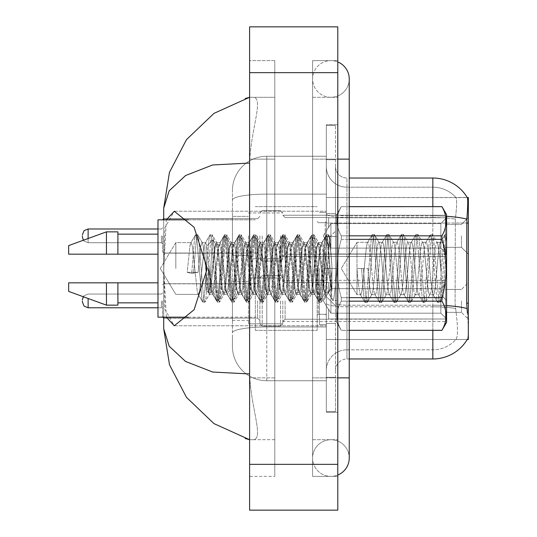 <?xml version="1.0" encoding="UTF-8"?>
<svg xmlns="http://www.w3.org/2000/svg" width="537" height="537" viewBox="0 0 537 537"><rect width="100%" height="100%" fill="white"/><g stroke="black" fill="none" stroke-linecap="round" stroke-linejoin="round"><path stroke-width="0.4" stroke-dasharray="2.69 2.01" d="M468.351 235.857L468.351 254.182L468.351 235.857M461.478 235.857L461.478 247.315L461.478 235.857M468.351 300.908L468.351 319.233L468.351 300.908M461.478 300.908L461.478 312.366L461.478 300.908M248.456 235.857L248.456 258.767L248.456 235.857M232.427 235.857L232.427 255.33L232.427 235.857M248.456 300.908L248.456 323.818L248.456 300.908M232.427 300.908L232.427 320.381L232.427 300.908M282.818 235.857L282.818 258.767L282.818 235.857M282.818 300.908L282.818 323.818L282.818 300.908M445.442 235.857L445.442 256.478L445.442 235.857L445.442 256.478L445.442 235.857L445.442 256.478L445.442 235.857L445.442 256.478L445.442 235.857L445.442 256.478L445.442 235.857L445.442 256.478L445.442 235.857L445.442 256.478L445.442 235.857L445.442 256.478L445.442 235.857L445.442 256.478L445.442 235.857L445.442 256.478L445.442 235.857L445.442 256.478L445.442 235.857L445.442 256.478L445.442 235.857L445.442 256.478L445.442 235.857L445.442 256.478L445.442 235.857L445.442 256.478L445.442 235.857L445.442 256.478L445.442 235.857L445.442 256.478L445.442 235.857L445.442 256.478L445.442 235.857L445.442 252.799L440.864 248.128L330.92 248.128L440.864 248.128L440.864 223.593L330.92 223.593L330.92 248.128L330.92 223.593L328.624 227.554L330.92 223.593L440.864 223.593L440.864 248.128L445.442 252.799L445.442 217.76L445.442 253.961L445.442 217.76L328.624 217.76L445.442 217.76L445.442 218.921L440.864 223.593L445.442 218.921L445.442 253.961L328.624 253.961L445.442 253.961L445.442 252.799L440.864 248.128L330.92 248.128L328.624 244.167L330.92 248.128L440.864 248.128L440.864 223.593L330.92 223.593L330.92 248.128L330.92 223.593L328.624 227.554L328.624 217.539L328.624 227.554L330.92 223.593L440.864 223.593L440.864 248.128L445.442 252.799L445.442 217.76L445.442 253.961L445.442 217.76L328.624 217.76L445.442 217.76L445.442 218.921L440.864 223.593L445.442 218.921L445.442 253.961L328.624 254.182L328.624 244.167L328.624 253.961L445.442 253.961L445.442 252.799L440.864 248.128L330.92 248.128L328.624 244.167L330.92 248.128L440.864 248.128L440.864 223.593L330.92 223.593L330.92 248.128L330.92 223.593L328.624 227.554L328.624 217.539L328.624 227.554L330.92 223.593L440.864 223.593L440.864 248.128L445.442 252.799L445.442 217.76L445.442 253.961L445.442 217.76L328.624 217.76L445.442 217.76L445.442 218.921L440.864 223.593L445.442 218.921L445.442 253.961L328.624 254.182L328.624 244.167L328.624 253.961L445.442 253.961L445.442 252.799L440.864 248.128L330.92 248.128L328.624 244.167L330.92 248.128L440.864 248.128L440.864 223.593L330.92 223.593L330.92 248.128L330.92 223.593L328.624 227.554L328.624 217.539L328.624 227.554L330.92 223.593L440.864 223.593L440.864 248.128L445.442 252.799L445.442 217.76L445.442 253.961L445.442 217.76L328.624 217.76L445.442 217.76L445.442 218.921L440.864 223.593L445.442 218.921L445.442 253.961L328.624 254.182L328.624 244.167L328.624 253.961L445.442 253.961L445.442 252.799L440.864 248.128L330.92 248.128L328.624 244.167L330.92 248.128L440.864 248.128L440.864 223.593L330.92 223.593L330.92 248.128L330.92 223.593L328.624 227.554L328.624 217.539L328.624 227.554L330.92 223.593L440.864 223.593L440.864 248.128L445.442 252.799L445.442 217.76L445.442 253.961L445.442 217.76L328.624 217.76L445.442 217.76L445.442 218.921L440.864 223.593L445.442 218.921L445.442 253.961L328.624 254.182L328.624 244.167L328.624 253.961L445.442 253.961L445.442 252.799L440.864 248.128L330.92 248.128L328.624 244.167L330.92 248.128L440.864 248.128L440.864 223.593L330.92 223.593L330.92 248.128L330.92 223.593L328.624 227.554L328.624 217.539L328.624 227.554L330.92 223.593L440.864 223.593L440.864 248.128L445.442 252.799L445.442 217.76L445.442 253.961L445.442 217.76L328.624 217.76L445.442 217.76L445.442 218.921L440.864 223.593L445.442 218.921L445.442 253.961L328.624 254.182L328.624 244.167L328.624 253.961L445.442 253.961L445.442 252.799L440.864 248.128L330.92 248.128L328.624 244.167L330.92 248.128L440.864 248.128L440.864 223.593L330.92 223.593L330.92 248.128L330.92 223.593L328.624 227.554L328.624 217.539L328.624 227.554L330.92 223.593L440.864 223.593L440.864 248.128L445.442 252.799L445.442 217.76L445.442 253.961L445.442 217.76L328.624 217.76L445.442 217.76L445.442 218.921L440.864 223.593L445.442 218.921L445.442 253.961L328.624 254.182L328.624 244.167L328.624 253.961L445.442 253.961L445.442 252.799L440.864 248.128L330.92 248.128L328.624 244.167L330.92 248.128L440.864 248.128L440.864 223.593L330.92 223.593L330.92 248.128L330.92 223.593L328.624 227.554L328.624 217.539L328.624 227.554L330.92 223.593L440.864 223.593L440.864 248.128L445.442 252.799L445.442 217.76L445.442 253.961L445.442 217.76L328.624 217.76L445.442 217.76L445.442 218.921L440.864 223.593L445.442 218.921L445.442 253.961L328.624 254.182L328.624 244.167L328.624 253.961L445.442 253.961L445.442 252.799L440.864 248.128L330.92 248.128L328.624 244.167L330.92 248.128L440.864 248.128L440.864 223.593L330.92 223.593L330.92 248.128L330.92 223.593L328.624 227.554L328.624 217.539L328.624 227.554L330.92 223.593L440.864 223.593L440.864 248.128L445.442 252.799L445.442 217.76L445.442 253.961L445.442 217.76L328.624 217.76L445.442 217.76L445.442 218.921L440.864 223.593L445.442 218.921L445.442 253.961L328.624 254.182L328.624 244.167L328.624 253.961L445.442 253.961L445.442 252.799L440.864 248.128L330.92 248.128L328.624 244.167L330.92 248.128L440.864 248.128L440.864 223.593L330.92 223.593L330.92 248.128L330.92 223.593L328.624 227.554L328.624 217.539L328.624 227.554L330.92 223.593L440.864 223.593L440.864 248.128L445.442 252.799L445.442 217.76L445.442 253.961L445.442 217.76L328.624 217.76L445.442 217.76L445.442 218.921L440.864 223.593L445.442 218.921L445.442 253.961L328.624 254.182L328.624 244.167L328.624 253.961L445.442 253.961L445.442 252.799L440.864 248.128L330.92 248.128L328.624 244.167L330.92 248.128L440.864 248.128L440.864 223.593L330.92 223.593L330.92 248.128L330.92 223.593L328.624 227.554L328.624 217.539L328.624 227.554L330.92 223.593L440.864 223.593L440.864 248.128L445.442 252.799L445.442 217.76L445.442 253.961L445.442 217.76L328.624 217.76L445.442 217.76L445.442 218.921L440.864 223.593L445.442 218.921L445.442 253.961L328.624 254.182L328.624 244.167L328.624 253.961L445.442 253.961L445.442 252.799L440.864 248.128L330.92 248.128L328.624 244.167L330.92 248.128L440.864 248.128L440.864 223.593L330.92 223.593L330.92 248.128L330.92 223.593L328.624 227.554L328.624 217.539L328.624 227.554L330.92 223.593L440.864 223.593L440.864 248.128L445.442 252.799L445.442 217.76L445.442 253.961L445.442 217.76L328.624 217.76L445.442 217.76L445.442 218.921L440.864 223.593L445.442 218.921L445.442 253.961L328.624 254.182L328.624 244.167L328.624 253.961L445.442 253.961L445.442 252.799L440.864 248.128L330.92 248.128L328.624 244.167L330.92 248.128L440.864 248.128L440.864 223.593L330.92 223.593L330.92 248.128L330.92 223.593L328.624 227.554L328.624 217.539L328.624 227.554L330.92 223.593L440.864 223.593L440.864 248.128L445.442 252.799L445.442 217.76L445.442 253.961L445.442 217.76L328.624 217.76L445.442 217.76L445.442 218.921L440.864 223.593L445.442 218.921L445.442 253.961L328.624 254.182L328.624 244.167L328.624 253.961L445.442 253.961L445.442 252.799L440.864 248.128L330.92 248.128L328.624 244.167L330.92 248.128L440.864 248.128L440.864 223.593L330.92 223.593L330.92 248.128L330.92 223.593L328.624 227.554L328.624 217.539L328.624 227.554L330.92 223.593L440.864 223.593L440.864 248.128L445.442 252.799L445.442 217.76L445.442 253.961L445.442 217.76L328.624 217.76L445.442 217.76L445.442 218.921L440.864 223.593L445.442 218.921L445.442 253.961L328.624 254.182L328.624 244.167L328.624 253.961L445.442 253.961L445.442 252.799L440.864 248.128L330.92 248.128L328.624 244.167L330.92 248.128L440.864 248.128L440.864 223.593L330.92 223.593L330.92 248.128L330.92 223.593L328.624 227.554L328.624 217.539L328.624 227.554L330.92 223.593L440.864 223.593L440.864 248.128L445.442 252.799L445.442 217.76L445.442 253.961L445.442 217.76L328.624 217.76L445.442 217.76L445.442 218.921L440.864 223.593L445.442 218.921L445.442 253.961L328.624 254.182L328.624 244.167L328.624 253.961L445.442 253.961L445.442 252.799L440.864 248.128L330.92 248.128L328.624 244.167L330.92 248.128L440.864 248.128L440.864 223.593L330.92 223.593L330.92 248.128L330.92 223.593L328.624 227.554L328.624 217.539L328.624 227.554L330.92 223.593L440.864 223.593L440.864 248.128L445.442 252.799L445.442 217.76L445.442 253.961L445.442 217.76L328.624 217.76L445.442 217.76L445.442 218.921L440.864 223.593L445.442 218.921L445.442 253.961L328.624 254.182L328.624 244.167L328.624 253.961L445.442 253.961L445.442 252.799L440.864 248.128L330.92 248.128L328.624 244.167L330.92 248.128L440.864 248.128L440.864 223.593L330.92 223.593L330.92 248.128L330.92 223.593L328.624 227.554L328.624 217.539L328.624 227.554L330.92 223.593L440.864 223.593L440.864 248.128L445.442 252.799L445.442 217.76L445.442 253.961L445.442 217.76L328.624 217.76L445.442 217.76L445.442 218.921L440.864 223.593L445.442 218.921L445.442 253.961L328.624 254.182L328.624 244.167L328.624 253.961L445.442 253.961L445.442 252.799L440.864 248.128L330.92 248.128L328.624 244.167L330.92 248.128L440.864 248.128L440.864 223.593L330.92 223.593L330.92 248.128L330.92 223.593L328.624 227.554L328.624 217.539L328.624 227.554L330.92 223.593L440.864 223.593L440.864 248.128L445.442 252.799L445.442 217.76L445.442 253.961L445.442 217.76L328.624 217.76L445.442 217.76L445.442 218.921L440.864 223.593L445.442 218.921L445.442 235.857M445.442 300.908L445.442 321.529L445.442 282.811L445.442 300.908L445.442 283.972L440.864 288.644L330.92 288.644L330.92 313.178L330.92 288.644L328.624 292.605L330.92 288.644L440.864 288.644L440.864 313.178L440.864 288.644L445.442 283.972L445.442 282.811L328.624 282.811L445.442 282.811L445.442 319.012L445.442 282.811L445.442 300.908L445.442 283.972L440.864 288.644L330.92 288.644L330.92 313.178L328.624 309.218L330.92 313.178L440.864 313.178L445.442 317.85L440.864 313.178L330.92 313.178L330.92 288.644L328.624 292.605L328.624 282.59L328.624 292.605L330.92 288.644L440.864 288.644L440.864 313.178L440.864 288.644L445.442 283.972L445.442 282.811L328.624 282.811L445.442 282.811L445.442 319.012L328.624 319.012L445.442 319.012L445.442 282.811L445.442 300.908L445.442 283.972L440.864 288.644L330.92 288.644L330.92 313.178L328.624 309.218L328.624 319.233L328.624 309.218L330.92 313.178L440.864 313.178L445.442 317.85L440.864 313.178L330.92 313.178L330.92 288.644L328.624 292.605L328.624 282.59L328.624 292.605L330.92 288.644L440.864 288.644L440.864 313.178L440.864 288.644L445.442 283.972L445.442 282.811L328.624 282.811L445.442 282.811L445.442 319.012L328.624 319.012L445.442 319.012L445.442 282.811L445.442 300.908L445.442 283.972L440.864 288.644L330.92 288.644L330.92 313.178L328.624 309.218L328.624 319.233L328.624 309.218L330.92 313.178L440.864 313.178L445.442 317.85L440.864 313.178L330.92 313.178L330.92 288.644L328.624 292.605L328.624 282.59L328.624 292.605L330.92 288.644L440.864 288.644L440.864 313.178L440.864 288.644L445.442 283.972L445.442 282.811L328.624 282.811L445.442 282.811L445.442 319.012L328.624 319.012L445.442 319.012L445.442 282.811L445.442 300.908L445.442 283.972L440.864 288.644L330.92 288.644L330.92 313.178L328.624 309.218L328.624 319.233L328.624 309.218L330.92 313.178L440.864 313.178L445.442 317.85L440.864 313.178L330.92 313.178L330.92 288.644L328.624 292.605L328.624 282.59L328.624 292.605L330.92 288.644L440.864 288.644L440.864 313.178L440.864 288.644L445.442 283.972L445.442 282.811L328.624 282.811L445.442 282.811L445.442 319.012L328.624 319.012L445.442 319.012L445.442 282.811L445.442 300.908L445.442 283.972L440.864 288.644L330.92 288.644L330.92 313.178L328.624 309.218L328.624 319.233L328.624 309.218L330.92 313.178L440.864 313.178L445.442 317.85L440.864 313.178L330.92 313.178L330.92 288.644L328.624 292.605L328.624 282.59L328.624 292.605L330.92 288.644L440.864 288.644L440.864 313.178L440.864 288.644L445.442 283.972L445.442 282.811L328.624 282.811L445.442 282.811L445.442 319.012L328.624 319.012L445.442 319.012L445.442 282.811L445.442 300.908L445.442 283.972L440.864 288.644L330.92 288.644L330.92 313.178L328.624 309.218L328.624 319.233L328.624 309.218L330.92 313.178L440.864 313.178L445.442 317.85L440.864 313.178L330.92 313.178L330.92 288.644L328.624 292.605L328.624 282.59L328.624 292.605L330.92 288.644L440.864 288.644L440.864 313.178L440.864 288.644L445.442 283.972L445.442 282.811L328.624 282.811L445.442 282.811L445.442 319.012L328.624 319.012L445.442 319.012L445.442 282.811L445.442 300.908L445.442 283.972L440.864 288.644L330.92 288.644L330.92 313.178L328.624 309.218L328.624 319.233L328.624 309.218L330.92 313.178L440.864 313.178L445.442 317.85L440.864 313.178L330.92 313.178L330.92 288.644L328.624 292.605L328.624 282.59L328.624 292.605L330.92 288.644L440.864 288.644L440.864 313.178L440.864 288.644L445.442 283.972L445.442 282.811L328.624 282.811L445.442 282.811L445.442 319.012L328.624 319.012L445.442 319.012L445.442 282.811L445.442 300.908L445.442 283.972L440.864 288.644L330.92 288.644L330.92 313.178L328.624 309.218L328.624 319.233L328.624 309.218L330.92 313.178L440.864 313.178L445.442 317.85L440.864 313.178L330.92 313.178L330.92 288.644L328.624 292.605L328.624 282.59L328.624 292.605L330.92 288.644L440.864 288.644L440.864 313.178L440.864 288.644L445.442 283.972L445.442 282.811L328.624 282.811L445.442 282.811L445.442 319.012L328.624 319.012L445.442 319.012L445.442 282.811L445.442 300.908L445.442 283.972L440.864 288.644L330.92 288.644L330.92 313.178L328.624 309.218L328.624 319.233L328.624 309.218L330.92 313.178L440.864 313.178L445.442 317.85L440.864 313.178L330.92 313.178L330.92 288.644L328.624 292.605L328.624 282.59L328.624 292.605L330.92 288.644L440.864 288.644L440.864 313.178L440.864 288.644L445.442 283.972L445.442 282.811L328.624 282.811L445.442 282.811L445.442 319.012L328.624 319.012L445.442 319.012L445.442 282.811L445.442 300.908L445.442 283.972L440.864 288.644L330.92 288.644L330.92 313.178L328.624 309.218L328.624 319.233L328.624 309.218L330.92 313.178L440.864 313.178L445.442 317.85L440.864 313.178L330.92 313.178L330.92 288.644L328.624 292.605L328.624 282.59L328.624 292.605L330.92 288.644L440.864 288.644L440.864 313.178L440.864 288.644L445.442 283.972L445.442 282.811L328.624 282.811L445.442 282.811L445.442 319.012L328.624 319.012L445.442 319.012L445.442 282.811L445.442 300.908L445.442 283.972L440.864 288.644L330.92 288.644L330.92 313.178L328.624 309.218L328.624 319.233L328.624 309.218L330.92 313.178L440.864 313.178L445.442 317.85L440.864 313.178L330.92 313.178L330.92 288.644L328.624 292.605L328.624 282.59L328.624 292.605L330.92 288.644L440.864 288.644L440.864 313.178L440.864 288.644L445.442 283.972L445.442 282.811L328.624 282.811L445.442 282.811L445.442 319.012L328.624 319.012L445.442 319.012L445.442 282.811L445.442 300.908L445.442 283.972L440.864 288.644L330.92 288.644L330.92 313.178L328.624 309.218L328.624 319.233L328.624 309.218L330.92 313.178L440.864 313.178L445.442 317.85L440.864 313.178L330.92 313.178L330.92 288.644L328.624 292.605L328.624 282.59L328.624 292.605L330.92 288.644L440.864 288.644L440.864 313.178L440.864 288.644L445.442 283.972L445.442 282.811L328.624 282.811L445.442 282.811L445.442 319.012L328.624 319.012L445.442 319.012L445.442 282.811L445.442 300.908L445.442 283.972L440.864 288.644L330.92 288.644L330.92 313.178L328.624 309.218L328.624 319.233L328.624 309.218L330.92 313.178L440.864 313.178L445.442 317.85L440.864 313.178L330.92 313.178L330.92 288.644L328.624 292.605L328.624 282.59L328.624 292.605L330.92 288.644L440.864 288.644L440.864 313.178L440.864 288.644L445.442 283.972L445.442 282.811L328.624 282.811L445.442 282.811L445.442 319.012L328.624 319.012L445.442 319.012L445.442 282.811L445.442 300.908L445.442 283.972L440.864 288.644L330.92 288.644L330.92 313.178L328.624 309.218L328.624 319.233L328.624 309.218L330.92 313.178L440.864 313.178L445.442 317.85L440.864 313.178L330.92 313.178L330.92 288.644L328.624 292.605L328.624 282.59L328.624 292.605L330.92 288.644L440.864 288.644L440.864 313.178L440.864 288.644L445.442 283.972L445.442 282.811L328.624 282.811L445.442 282.811L445.442 319.012L328.624 319.012L445.442 319.012L445.442 282.811L445.442 300.908L445.442 283.972L440.864 288.644L330.92 288.644L330.92 313.178L328.624 309.218L328.624 319.233L328.624 309.218L330.92 313.178L440.864 313.178L445.442 317.85L440.864 313.178L330.92 313.178L330.92 288.644L328.624 292.605L328.624 282.59L328.624 292.605L330.92 288.644L440.864 288.644L440.864 313.178L440.864 288.644L445.442 283.972L445.442 282.811L328.624 282.811L445.442 282.811L445.442 319.012L328.624 319.012L445.442 319.012L445.442 282.811L445.442 300.908L445.442 283.972L440.864 288.644L330.92 288.644L330.92 313.178L328.624 309.218L328.624 319.233L328.624 309.218L330.92 313.178L440.864 313.178L445.442 317.85L440.864 313.178L330.92 313.178L330.92 288.644L328.624 292.605L328.624 282.59L328.624 292.605L330.92 288.644L440.864 288.644L440.864 313.178L440.864 288.644L445.442 283.972L445.442 282.811L328.624 282.811L445.442 282.811L445.442 319.012L328.624 319.012L445.442 319.012L445.442 282.811L445.442 300.908L445.442 283.972L440.864 288.644L330.92 288.644L330.92 313.178L328.624 309.218L328.624 319.233L328.624 309.218L330.92 313.178L440.864 313.178L445.442 317.85L440.864 313.178L330.92 313.178L330.92 288.644L328.624 292.605L328.624 282.59L328.624 292.605L330.92 288.644L440.864 288.644L440.864 313.178L440.864 288.644L445.442 283.972L445.442 282.811L328.624 282.811L445.442 282.811L445.442 319.012L328.624 319.012L445.442 319.012L445.442 282.811L445.442 300.908L445.442 283.972L440.864 288.644L330.92 288.644L330.92 313.178L328.624 309.218L328.624 319.233L328.624 309.218L330.92 313.178L440.864 313.178L445.442 317.85L440.864 313.178L330.92 313.178L330.92 288.644L328.624 292.605L328.624 282.59L328.624 292.605L330.92 288.644L440.864 288.644L440.864 313.178L440.864 288.644L445.442 283.972L445.442 282.811L328.624 282.811L445.442 282.811L445.442 319.012L328.624 319.012L445.442 319.012L445.442 300.908M232.427 334.927L232.427 346.378A34.355 34.355 0 0 0 266.782 380.733L326.335 380.733L326.335 194.119L326.335 380.733L266.782 380.733L326.335 380.733L266.782 380.733L266.782 326.973A34.355 5.967 180 0 0 232.427 332.933L232.427 190.622L232.427 332.933A34.355 5.967 180 0 1 266.782 326.973L326.335 326.973L326.335 156.267L326.335 326.973L266.782 326.973L266.782 194.119L326.335 194.119L326.335 156.267L326.335 194.119L266.782 194.119L266.782 156.267L326.335 156.267L266.782 156.267A34.355 34.355 0 0 0 232.427 190.622A34.355 34.355 0 0 1 266.782 156.267L326.335 156.267L266.782 156.267A34.355 34.355 0 0 0 232.427 190.622A34.355 34.355 0 0 1 266.782 156.267L266.782 380.733A34.355 34.355 0 0 1 232.427 346.378L232.427 334.927L232.427 346.378A34.355 34.355 0 0 0 266.782 380.733A34.355 34.355 0 0 1 232.427 346.378L232.427 334.927M349.238 178.022L432.842 178.022A40.087 40.087 0 0 1 467.304 197.636L326.335 197.495L468.351 197.495L468.351 339.505L326.335 339.505L326.335 303.217L326.335 339.505L467.224 339.505L455.893 339.505L456.195 339.162L455.893 339.505L467.224 339.505A40.087 40.087 0 0 0 467.425 339.162L467.224 339.505M468.351 223.05L326.335 223.05L326.335 303.217L326.335 197.495L326.335 223.05L466.687 223.05L466.687 303.217L467.425 313.165C468.579 327.489 468.579 336.155 467.425 339.162C468.579 336.175 468.579 327.51 467.425 313.165M335.497 268.5L335.497 213.525L335.497 268.5M326.335 268.5L326.335 211.236L326.335 268.5M319.461 268.5L319.461 324.617L319.461 268.5M456.195 313.165C457.88 327.496 457.88 336.162 456.195 339.162A30.924 30.924 0 0 1 432.842 349.815L346.949 349.815L346.949 313.165L346.949 358.978L346.949 305.211L346.949 349.815L432.842 349.815A30.924 30.924 0 0 0 456.195 339.162C457.88 336.175 457.88 327.51 456.195 313.165L455.087 303.217L455.336 219.156C456.812 206.711 457.041 199.536 456.02 197.636L456.02 197.636A30.924 30.924 0 0 0 432.842 187.185A30.924 30.924 0 0 1 456.02 197.636C457.041 199.516 456.812 206.685 455.336 219.156L455.087 303.217L456.195 313.165M326.335 313.165L326.335 213.894L326.335 313.165M446.589 305.634A40.087 6.961 180 0 0 432.842 305.211L432.842 358.978L346.949 358.978A11.452 11.452 0 0 0 335.497 370.429L335.497 303.224L335.497 370.429A11.452 11.452 0 0 1 346.949 358.978L349.238 358.978M326.335 166.571L326.335 213.894L326.335 166.571A20.614 20.614 0 0 0 346.949 187.185A20.614 20.614 0 0 1 326.335 166.571A20.614 20.614 0 0 0 346.949 187.185L346.949 306.802A20.614 3.578 0 0 1 326.335 303.224A20.614 3.578 0 0 0 346.949 306.802L346.949 187.185L432.842 187.185L346.949 187.185M326.335 377.303L326.335 159.697L326.335 377.303L335.497 377.303L335.497 411.657L335.497 125.343L335.497 377.303L326.335 377.303M326.335 125.343L326.335 159.697L326.335 125.343L335.497 125.343L326.335 125.343M446.589 216.304A40.087 6.961 180 0 0 432.842 215.881L432.842 178.022A40.087 40.087 0 0 1 467.304 197.636C467.996 199.502 467.841 206.671 466.854 219.156L466.687 223.05L455.087 223.05L466.687 223.05M335.497 303.224L335.497 166.571L335.497 303.224A11.452 1.987 0 0 0 346.949 305.211L346.949 215.881L346.949 305.211A11.452 1.987 0 0 1 335.497 303.224M335.497 411.657L326.335 411.657L335.497 411.657M346.949 178.022A11.452 11.452 0 0 1 335.497 166.571A11.452 11.452 0 0 0 346.949 178.022L346.949 215.881L346.949 178.022A11.452 11.452 0 0 1 335.497 166.571M326.335 370.429A20.614 20.614 0 0 1 346.949 349.815A20.614 20.614 0 0 0 326.335 370.429A20.614 20.614 0 0 1 346.949 349.815M467.224 197.495L455.893 197.495L467.224 197.495M162.563 300.908L162.563 316.944L162.563 300.908M82.396 300.908L82.396 302.056L82.396 300.908M259.908 300.908L259.908 323.818L259.908 300.908M162.563 235.857L162.563 251.893L162.563 235.857M82.396 235.857L82.396 237.005L82.396 235.857M259.908 235.857L259.908 258.767L259.908 235.857M175.827 268.5L175.827 242.61L175.827 268.5M194.777 268.5L192.347 246.08L191.138 242.61L189.923 246.08L187.178 272.333L191.722 273.494L198.086 272.333L187.178 272.326L191.722 273.494L198.086 272.333L187.178 272.326L189.923 246.08L190.756 242.939L195.387 234.991L194.468 239.26L191.722 273.494L194.468 239.26L195.683 234.736L190.756 242.939L191.138 242.61L192.347 246.08L197.2 290.92L198.025 294.061L197.2 290.92L194.777 268.5M209.316 268.5L206.893 246.08L205.684 242.61L205.302 242.939L204.469 246.08L199.623 290.92L198.408 294.39L198.025 294.061L202.657 302.009L201.744 297.74L196.898 239.26L195.683 234.736L197.502 234.736L196.287 239.26L193.542 273.494L196.287 239.26L197.502 234.736L197.797 234.991L195.683 234.736L196.898 239.26L201.744 297.74L202.952 302.264L198.025 294.061L198.408 294.39L199.623 290.92L204.469 246.08L205.302 242.939L209.933 234.991L209.014 239.26L204.167 297.74L202.952 302.264L204.772 302.264L203.563 297.74L198.71 239.26L197.797 234.991L202.429 242.939L202.046 242.61L200.831 246.08L198.086 272.333L200.831 246.08L202.046 242.61L205.684 242.61L209.933 234.991L209.014 239.26L204.167 297.74L202.952 302.264L204.772 302.264L203.563 297.74L198.71 239.26L197.797 234.991L202.046 242.61L205.684 242.61L206.893 246.08L211.746 290.92L212.571 294.061L211.746 290.92L209.316 268.5M205.684 268.5L203.261 246.08L202.429 242.939L203.261 246.08L208.108 290.92L209.316 294.39L208.108 290.92L205.684 268.5M223.862 268.5L221.439 246.08L220.23 242.61L219.841 242.939L219.015 246.08L214.169 290.92L212.954 294.39L212.571 294.061L217.203 302.009L216.29 297.74L211.437 239.26L210.229 234.736L209.933 234.991L212.048 234.736L210.833 239.26L205.986 297.74L204.772 302.264L209.705 294.061L209.316 294.39L212.954 294.39L217.203 302.009L216.29 297.74L211.437 239.26L210.229 234.736L212.048 234.736L210.833 239.26L205.986 297.74L205.074 302.009L209.316 294.39L212.954 294.39L214.169 290.92L219.015 246.08L219.841 242.939L224.473 234.991L223.56 239.26L218.713 297.74L217.498 302.264L217.203 302.009L219.318 302.264L218.109 297.74L213.256 239.26L212.048 234.736L216.975 242.939L216.592 242.61L215.377 246.08L210.531 290.92L209.705 294.061L210.531 290.92L215.377 246.08L216.592 242.61L220.23 242.61L224.473 234.991L223.56 239.26L218.713 297.74L217.498 302.264L219.318 302.264L218.109 297.74L213.256 239.26L212.343 234.991L216.592 242.61L220.23 242.61L221.439 246.08L226.285 290.92L227.117 294.061L226.285 290.92L223.862 268.5M220.23 268.5L217.8 246.08L216.975 242.939L217.8 246.08L222.654 290.92L223.862 294.39L222.654 290.92L220.23 268.5M238.408 268.5L235.985 246.08L234.77 242.61L234.387 242.939L233.561 246.08L228.715 290.92L227.5 294.39L227.117 294.061L231.749 302.009L230.836 297.74L225.983 239.26L224.775 234.736L224.473 234.991L226.594 234.736L225.379 239.26L220.532 297.74L219.318 302.264L224.244 294.061L223.862 294.39L227.5 294.39L231.749 302.009L230.836 297.74L225.983 239.26L224.775 234.736L226.594 234.736L225.379 239.26L220.532 297.74L219.613 302.009L223.862 294.39L227.5 294.39L228.715 290.92L233.561 246.08L234.387 242.939L239.019 234.991L238.106 239.26L233.259 297.74L232.044 302.264L231.749 302.009L233.863 302.264L232.649 297.74L227.802 239.26L226.594 234.736L231.521 242.939L231.138 242.61L229.923 246.08L225.077 290.92L224.244 294.061L225.077 290.92L229.923 246.08L231.138 242.61L234.77 242.61L239.019 234.991L238.106 239.26L233.259 297.74L232.044 302.264L233.863 302.264L232.649 297.74L227.802 239.26L226.889 234.991L231.138 242.61L234.77 242.61L235.985 246.08L240.831 290.92L241.663 294.061L240.831 290.92L238.408 268.5M234.77 268.5L232.346 246.08L231.521 242.939L232.346 246.08L237.193 290.92L238.408 294.39L237.193 290.92L234.77 268.5M252.954 268.5L250.531 246.08L249.316 242.61L248.933 242.939L248.107 246.08L243.254 290.92L242.046 294.39L241.663 294.061L246.295 302.009L245.375 297.74L240.529 239.26L239.314 234.736L239.019 234.991L241.133 234.736L239.925 239.26L235.072 297.74L233.863 302.264L238.79 294.061L238.408 294.39L242.046 294.39L246.295 302.009L245.375 297.74L240.529 239.26L239.314 234.736L241.133 234.736L239.925 239.26L235.072 297.74L234.159 302.009L238.408 294.39L242.046 294.39L243.254 290.92L248.107 246.08L248.933 242.939L253.565 234.991L252.652 239.26L247.799 297.74L246.59 302.264L246.295 302.009L248.409 302.264L247.195 297.74L242.348 239.26L241.133 234.736L246.067 242.939L245.678 242.61L244.469 246.08L239.623 290.92L238.79 294.061L239.623 290.92L244.469 246.08L245.678 242.61L249.316 242.61L253.565 234.991L252.652 239.26L247.799 297.74L246.59 302.264L248.409 302.264L247.195 297.74L242.348 239.26L241.435 234.991L245.678 242.61L249.316 242.61L250.531 246.08L255.377 290.92L256.203 294.061L255.377 290.92L252.954 268.5M249.316 268.5L246.892 246.08L246.067 242.939L246.892 246.08L251.739 290.92L252.954 294.39L251.739 290.92L249.316 268.5M267.5 268.5L265.077 246.08L263.862 242.61L263.479 242.939L262.647 246.08L257.8 290.92L256.592 294.39L256.203 294.061L260.834 302.009L259.921 297.74L255.075 239.26L253.86 234.736L253.565 234.991L255.679 234.736L254.471 239.26L249.618 297.74L248.409 302.264L253.336 294.061L252.954 294.39L256.592 294.39L260.834 302.009L259.921 297.74L255.075 239.26L253.86 234.736L255.679 234.736L254.471 239.26L249.618 297.74L248.705 302.009L252.954 294.39L256.592 294.39L257.8 290.92L262.647 246.08L263.479 242.939L268.111 234.991L267.198 239.26L262.345 297.74L261.136 302.264L260.834 302.009L262.955 302.264L261.741 297.74L256.894 239.26L255.679 234.736L260.606 242.939L260.223 242.61L259.015 246.08L254.162 290.92L253.336 294.061L254.162 290.92L259.015 246.08L260.223 242.61L263.862 242.61L268.111 234.991L267.198 239.26L262.345 297.74L261.136 302.264L262.955 302.264L261.741 297.74L256.894 239.26L255.974 234.991L260.223 242.61L263.862 242.61L265.077 246.08L269.923 290.92L270.749 294.061L269.923 290.92L267.5 268.5M263.862 268.5L261.438 246.08L260.606 242.939L261.438 246.08L266.285 290.92L267.5 294.39L266.285 290.92L263.862 268.5M282.046 268.5L279.616 246.08L278.408 242.61L278.025 242.939L277.193 246.08L272.346 290.92L271.131 294.39L270.749 294.061L275.38 302.009L274.467 297.74L269.621 239.26L268.406 234.736L268.111 234.991L270.225 234.736L269.01 239.26L264.164 297.74L262.955 302.264L267.882 294.061L267.5 294.39L271.131 294.39L275.38 302.009L274.467 297.74L269.621 239.26L268.406 234.736L270.225 234.736L269.01 239.26L264.164 297.74L263.251 302.009L267.5 294.39L271.131 294.39L272.346 290.92L277.193 246.08L278.025 242.939L282.657 234.991L281.737 239.26L276.891 297.74L275.682 302.264L275.38 302.009L277.495 302.264L276.287 297.74L271.44 239.26L270.225 234.736L275.152 242.939L274.769 242.61L273.561 246.08L268.708 290.92L267.882 294.061L268.708 290.92L273.561 246.08L274.769 242.61L278.408 242.61L282.657 234.991L281.737 239.26L276.891 297.74L275.682 302.264L277.495 302.264L276.287 297.74L271.44 239.26L270.52 234.991L274.769 242.61L278.408 242.61L279.616 246.08L284.469 290.92L285.295 294.061L284.469 290.92L282.046 268.5M278.408 268.5L275.984 246.08L275.152 242.939L275.984 246.08L280.831 290.92L282.046 294.39L280.831 290.92L278.408 268.5M296.585 268.5L294.162 246.08L292.954 242.61L292.571 242.939L291.739 246.08L286.892 290.92L285.677 294.39L285.295 294.061L289.926 302.009L289.013 297.74L284.167 239.26L282.952 234.736L282.657 234.991L284.771 234.736L283.556 239.26L278.71 297.74L277.495 302.264L282.428 294.061L282.046 294.39L285.677 294.39L289.926 302.009L289.013 297.74L284.167 239.26L282.952 234.736L284.771 234.736L283.556 239.26L278.71 297.74L277.797 302.009L282.046 294.39L285.677 294.39L286.892 290.92L291.739 246.08L292.571 242.939L297.203 234.991L296.283 239.26L291.437 297.74L290.222 302.264L289.926 302.009L292.041 302.264L290.832 297.74L285.979 239.26L284.771 234.736L289.698 242.939L289.315 242.61L288.101 246.08L283.254 290.92L282.428 294.061L283.254 290.92L288.101 246.08L289.315 242.61L292.954 242.61L297.203 234.991L296.283 239.26L291.437 297.74L290.222 302.264L292.041 302.264L290.832 297.74L285.979 239.26L285.066 234.991L289.315 242.61L292.954 242.61L294.162 246.08L299.008 290.92L299.841 294.061L299.008 290.92L296.585 268.5M292.954 268.5L290.53 246.08L289.698 242.939L290.53 246.08L295.377 290.92L296.585 294.39L295.377 290.92L292.954 268.5M311.131 268.5L308.708 246.08L307.493 242.61L307.11 242.939L306.285 246.08L301.438 290.92L300.223 294.39L299.841 294.061L304.472 302.009L303.559 297.74L298.706 239.26L297.498 234.736L297.203 234.991L299.317 234.736L298.102 239.26L293.256 297.74L292.041 302.264L296.968 294.061L296.585 294.39L300.223 294.39L304.472 302.009L303.559 297.74L298.706 239.26L297.498 234.736L299.317 234.736L298.102 239.26L293.256 297.74L292.336 302.009L296.585 294.39L300.223 294.39L301.438 290.92L306.285 246.08L307.11 242.939L311.742 234.991L310.829 239.26L305.983 297.74L304.768 302.264L304.472 302.009L306.587 302.264L305.372 297.74L300.525 239.26L299.317 234.736L304.244 242.939L303.861 242.61L302.646 246.08L297.8 290.92L296.968 294.061L297.8 290.92L302.646 246.08L303.861 242.61L307.493 242.61L311.742 234.991L310.829 239.26L305.983 297.74L304.768 302.264L306.587 302.264L305.372 297.74L300.525 239.26L299.612 234.991L303.861 242.61L307.493 242.61L308.708 246.08L313.554 290.92L314.387 294.061L313.554 290.92L311.131 268.5M307.493 268.5L305.07 246.08L304.244 242.939L305.07 246.08L309.923 290.92L311.131 294.39L309.923 290.92L307.493 268.5M324.046 251.866L324.046 288.06L319.616 246.08L318.407 242.61L317.192 246.08L312.346 290.92L311.131 294.39L314.769 294.39L319.018 302.009L318.099 297.74L313.252 239.26L312.044 234.736L311.742 234.991L313.856 234.736L312.648 239.26L307.802 297.74L306.587 302.264L311.514 294.061L311.131 294.39L314.769 294.39L319.018 302.009L318.099 297.74L313.252 239.26L312.044 234.736L313.856 234.736L312.648 239.26L307.802 297.74L306.882 302.009L311.514 294.061L312.346 290.92L317.192 246.08L318.407 242.61L322.039 242.61L320.831 246.08L315.978 290.92L314.769 294.39L315.978 290.92L320.831 246.08L321.656 242.939L326.288 234.991L325.375 239.26L320.529 297.74L319.314 302.264L319.018 302.009L321.133 302.264L319.918 297.74L315.071 239.26L313.856 234.736L318.79 242.939L318.407 242.61L322.039 242.61L326.288 234.991L325.375 239.26L320.529 297.74L319.314 302.264L321.133 302.264L319.918 297.74L315.071 239.26L314.158 234.991L318.79 242.939L319.616 246.08L325.08 295.417L329.893 237.039L331.92 266.56L331.92 290.873L327.906 268.5L324.046 251.866L323.254 246.08L322.039 242.61L323.254 246.08L324.046 251.866L324.046 288.06L325.315 295.337L329.691 236.965L331.92 266.56L329.617 239.26L328.402 234.736L327.194 239.26L322.341 297.74L321.133 302.264L322.341 297.74L327.194 239.26L328.402 234.736L329.617 239.26L331.92 266.56L331.92 290.873L327.798 239.26L326.583 234.736L326.288 234.991L328.402 234.736L326.583 234.736L327.798 239.26L331.92 290.873L327.906 268.5L324.046 251.866M317.172 268.5L317.172 330.342L317.172 268.5M255.33 268.5L255.33 330.342L255.33 268.5M188.192 317.172L255.33 317.172L157.985 317.172L157.985 219.828L157.985 268.5L157.985 219.828L255.33 219.828L188.185 219.828M157.985 254.182L157.985 234.145L157.985 254.182L117.898 254.182L117.898 234.145L117.898 254.182L157.985 254.182L157.985 234.145L157.985 254.182L117.898 254.182L117.898 231.85L117.898 254.182L106.447 254.182L106.447 231.85L106.447 254.182L68.649 254.182L68.649 245.597L68.649 254.182L117.898 254.182L117.898 231.85L106.447 231.85L106.447 254.182L76.2 254.182M106.447 282.818L68.649 282.818L68.649 291.403L106.447 305.15L106.447 282.818L117.898 282.818L117.898 302.855L117.898 282.818L157.985 282.818L157.985 302.855L157.985 282.818L117.898 282.818L117.898 305.15L117.898 282.818L106.447 282.818L106.447 305.15L106.447 282.818L68.649 282.818L68.649 291.403L68.649 282.818L117.898 282.818L117.898 302.855L117.898 282.818L157.985 282.818L157.985 302.855L157.985 282.818M68.649 254.182L68.649 245.597L106.447 231.85M117.898 254.182L106.447 254.182M106.447 305.15L117.898 305.15L117.898 282.818M337.786 377.873L312.594 377.873L337.786 377.873L312.594 377.873L312.594 159.127L312.594 458.041A18.325 18.325 0 0 0 337.786 475.03A18.325 18.325 0 0 1 330.92 476.366A18.325 18.325 0 0 0 337.786 475.03A18.325 18.325 0 0 1 312.594 458.041A18.325 18.325 0 0 1 330.92 439.716A18.325 18.325 0 0 0 312.594 458.041L312.594 377.873L312.594 476.366L337.786 476.366L337.786 124.772L337.786 476.366L312.594 476.366L312.594 60.634L337.786 60.634L337.786 377.873L337.786 60.634L312.594 60.634L312.594 439.716L312.594 377.873L349.238 377.873L330.92 377.873L349.238 377.873L349.238 159.127L312.594 159.127L312.594 97.284L312.594 159.127L337.786 159.127L326.335 159.127L326.335 412.228L337.786 412.228L326.335 412.228L326.335 124.772L337.786 124.772L326.335 124.772L326.335 159.127L337.786 159.127L312.594 159.127L337.786 159.127M330.92 97.284A18.325 18.325 0 0 1 312.594 78.959A18.325 18.325 0 0 1 337.786 61.97A18.325 18.325 0 0 0 330.92 60.634A18.325 18.325 0 0 1 337.786 61.97A18.325 18.325 0 0 0 312.594 78.959A18.325 18.325 0 0 0 330.92 97.284A18.325 18.325 0 0 0 349.238 78.959A18.325 18.325 0 0 1 330.92 97.284A18.325 18.325 0 0 0 349.238 78.959A18.325 18.325 0 0 1 330.92 97.284M349.238 458.041A18.325 18.325 0 0 0 330.92 439.716A18.325 18.325 0 0 1 349.238 458.041A18.325 18.325 0 0 0 330.92 439.716M166.383 317.172L163.751 268.5L164.946 309.379L174.277 325.764L194.132 309.681L207.262 268.5L194.092 227.252L174.277 211.236L164.946 227.607L163.751 268.5L166.376 219.828M163.711 301.022L163.711 318.206L163.711 301.022M232.427 301.022L232.427 318.206L232.427 301.022M163.711 235.978L163.711 218.794L163.711 235.978M232.427 235.978L232.427 218.794L232.427 235.978M245.302 98.486L249.604 97.284L274.796 97.284L274.796 476.366L274.796 60.634L274.796 159.127L274.796 97.284L252.209 97.284C264.546 96.17 251.786 125.933 249.812 159.127C251.779 125.98 264.553 96.157 252.209 97.284L249.604 97.284L213.948 113.394L186.473 139.647L169.491 172.249L163.711 208.175L163.711 328.825L169.464 364.683L186.5 397.393L213.968 423.619L249.604 439.716L252.209 439.716L249.604 439.716M163.711 219.828L163.711 317.172M249.604 26.85L337.786 26.85L337.786 510.15L249.604 510.15L249.604 26.85M249.604 159.127L249.604 377.873L249.604 60.634L249.604 159.127L274.796 159.127L249.604 159.127M249.604 476.366L249.604 377.873L249.604 476.366L274.796 476.366L249.604 476.366M312.594 439.716L337.786 439.716L312.594 439.716M312.594 97.284L337.786 97.284L312.594 97.284M274.796 60.634L249.604 60.634L274.796 60.634M185.58 175.532L212.719 164.953L249.604 163.047L249.812 159.127L249.812 377.873C251.779 411.02 264.553 440.843 252.209 439.716C264.546 440.83 251.786 411.067 249.812 377.873L249.604 373.953L212.679 372.04L185.634 361.502L169.182 346.204L163.711 328.825M274.796 439.716L252.209 439.716L274.796 439.716M249.604 163.047L249.604 373.953M163.711 208.175L169.175 190.816M357.004 294.679L357.004 242.321L367.912 242.321C370.342 240.683 372.752 296.317 375.182 294.679C377.612 296.317 380.028 240.683 382.458 242.321C384.881 240.683 387.298 296.317 389.728 294.679C392.158 296.317 394.574 240.683 396.997 242.321C399.427 240.683 401.844 296.317 404.274 294.679C406.704 296.317 409.12 240.683 411.543 242.321C413.973 240.683 416.39 296.317 418.82 294.679C421.243 296.317 423.659 240.683 426.089 242.321C428.519 240.683 430.936 296.317 433.366 294.679C435.789 296.317 438.205 240.683 440.635 242.321L440.77 270.151L442.991 296.901L446.589 244.006L446.589 234.447L445.18 234.447L446.589 240.677L446.589 300.498L446.589 254.484C444.79 245.355 442.85 241.314 440.77 242.362L440.77 270.151L442.991 296.901L446.589 244.006L446.589 300.498L446.589 254.484C444.79 245.355 442.85 241.314 440.77 242.362L436.997 242.321C438.273 244.167 439.528 253.444 440.77 270.151C439.528 253.444 438.273 244.167 436.997 242.321L440.635 242.321C438.205 240.683 435.789 296.317 433.366 294.679L429.728 294.679C432.157 296.317 434.567 240.683 436.997 242.321C434.567 240.683 432.157 296.317 429.728 294.679L433.366 294.679C430.936 296.317 428.519 240.683 426.089 242.321L422.451 242.321C424.881 240.683 427.298 296.317 429.728 294.679C427.298 296.317 424.881 240.683 422.451 242.321L426.089 242.321C423.659 240.683 421.243 296.317 418.82 294.679L415.182 294.679C417.611 296.317 420.028 240.683 422.451 242.321C420.028 240.683 417.611 296.317 415.182 294.679L418.82 294.679C416.39 296.317 413.973 240.683 411.543 242.321L407.912 242.321C410.335 240.683 412.752 296.317 415.182 294.679C412.752 296.317 410.335 240.683 407.912 242.321L411.543 242.321C409.12 240.683 406.704 296.317 404.274 294.679L400.636 294.679C403.065 296.317 405.482 240.683 407.912 242.321C405.482 240.683 403.065 296.317 400.636 294.679L404.274 294.679C401.844 296.317 399.427 240.683 396.997 242.321L393.366 242.321C395.796 240.683 398.206 296.317 400.636 294.679C398.206 296.317 395.796 240.683 393.366 242.321L396.997 242.321C394.574 240.683 392.158 296.317 389.728 294.679L386.09 294.679C388.519 296.317 390.936 240.683 393.366 242.321C390.936 240.683 388.519 296.317 386.09 294.679L389.728 294.679C387.298 296.317 384.881 240.683 382.458 242.321L378.82 242.321C381.25 240.683 383.666 296.317 386.09 294.679C383.666 296.317 381.25 240.683 378.82 242.321L382.458 242.321C380.028 240.683 377.612 296.317 375.182 294.679L371.55 294.679C373.974 296.317 376.39 240.683 378.82 242.321C376.39 240.683 373.974 296.317 371.55 294.679L375.182 294.679C372.752 296.317 370.342 240.683 367.912 242.321C365.482 240.683 363.066 296.317 360.636 294.679C363.066 296.317 365.482 240.683 367.912 242.321L357.004 242.321L357.004 268.5C358.213 284.402 359.428 293.128 360.636 294.679L357.004 294.679L357.004 242.321L357.004 294.679L360.636 294.679C359.428 293.128 358.213 284.402 357.004 268.5L361.549 268.5L363.972 297.988L365.187 302.553L366.395 297.988L371.242 239.012L372.456 234.447L373.671 239.012L378.518 297.988L379.726 302.553L380.941 297.988L385.788 239.012L387.002 234.447L388.211 239.012L393.064 297.988L394.272 302.553L395.487 297.988L400.334 239.012L401.548 234.447L402.757 239.012L407.603 297.988L408.818 302.553L410.033 297.988L414.879 239.012L416.088 234.447L417.303 239.012L422.149 297.988L423.364 302.553L424.572 297.988L429.425 239.012L430.634 234.447L431.849 239.012L436.695 297.988L437.91 302.553L439.118 297.988L443.971 239.012L445.18 234.447L446.589 240.677L446.589 234.447L444.884 234.696L443.971 239.012L439.118 297.988L437.91 302.553L439.729 302.553L440.937 297.988L445.784 239.012L446.589 234.938L445.784 239.012L440.937 297.988L439.729 302.553L438.514 297.988L433.668 239.012L432.748 234.696L433.668 239.012L438.514 297.988L439.729 302.553L437.615 302.304L436.695 297.988L431.849 239.012L430.634 234.447L432.453 234.447L437.38 242.643L432.453 234.447L431.245 239.012L426.391 297.988L425.479 302.304L426.391 297.988L431.245 239.012L432.453 234.447L430.338 234.696L429.425 239.012L424.572 297.988L423.364 302.553L425.183 302.553L430.103 294.357L425.183 302.553L423.968 297.988L419.122 239.012L418.202 234.696L419.122 239.012L423.968 297.988L425.183 302.553L423.069 302.304L422.149 297.988L417.303 239.012L416.088 234.447L417.907 234.447L422.834 242.643L417.907 234.447L416.699 239.012L411.845 297.988L410.933 302.304L411.845 297.988L416.699 239.012L417.907 234.447L415.799 234.696L414.879 239.012L410.033 297.988L408.818 302.553L410.933 302.304L415.564 294.357L410.637 302.553L409.422 297.988L404.576 239.012L403.656 234.696L404.576 239.012L409.422 297.988L410.637 302.553L408.523 302.304L407.603 297.988L402.757 239.012L401.548 234.447L403.361 234.447L408.288 242.643L403.361 234.447L402.153 239.012L397.306 297.988L396.387 302.304L397.306 297.988L402.153 239.012L403.361 234.447L401.253 234.696L400.334 239.012L395.487 297.988L394.272 302.553L396.387 302.304L401.018 294.357L396.091 302.553L394.876 297.988L390.03 239.012L389.117 234.696L390.03 239.012L394.876 297.988L396.091 302.553L393.977 302.304L393.064 297.988L388.211 239.012L387.002 234.447L388.822 234.447L393.742 242.643L388.822 234.447L387.607 239.012L382.76 297.988L381.841 302.304L382.76 297.988L387.607 239.012L388.822 234.447L386.707 234.696L385.788 239.012L380.941 297.988L379.726 302.553L381.545 302.553L386.472 294.357L381.545 302.553L380.337 297.988L375.484 239.012L374.571 234.696L375.484 239.012L380.337 297.988L381.545 302.553L379.437 302.304L378.518 297.988L373.671 239.012L372.456 234.447L374.571 234.696L379.196 242.643L374.276 234.447L373.061 239.012L368.214 297.988L367.295 302.304L368.214 297.988L373.061 239.012L374.276 234.447L372.161 234.696L371.242 239.012L366.395 297.988L365.187 302.553L367.295 302.304L371.926 294.357L366.999 302.553L365.791 297.988L363.368 268.5L367.912 268.5L357.004 268.5L357.004 294.679L341.27 268.5L357.004 242.321L341.27 268.5L357.004 294.679M446.589 214.672L446.589 322.328L441.958 330.309C447.502 320.636 447.502 310.916 441.958 301.163L341.27 301.163C335.726 310.836 335.726 320.555 341.27 330.309L341.27 330.309C335.726 320.636 335.726 310.916 341.27 301.163L341.27 297.652L341.27 301.163L441.958 301.163L441.958 297.652C447.509 278.166 447.509 258.733 441.958 239.348L341.27 239.348C335.726 258.733 335.726 278.166 341.27 297.652C335.726 278.166 335.726 258.733 341.27 239.348L341.27 235.837L341.27 239.348L441.958 239.348L441.958 235.837C447.502 226.164 447.502 216.445 441.958 206.691L341.27 206.691L441.958 206.658L446.589 214.672L446.589 322.328L446.589 214.672M349.238 206.658L441.958 206.691C447.502 216.364 447.502 226.084 441.958 235.837L341.27 235.837C335.726 226.164 335.726 216.445 341.27 206.691L336.645 214.672L336.645 322.328L336.645 214.672L336.645 322.328L336.645 214.672L341.27 206.691C335.726 216.364 335.726 226.084 341.27 235.837L441.958 235.837L441.958 239.348C447.509 258.733 447.509 278.166 441.958 297.652L441.958 301.163C447.502 310.836 447.502 320.555 441.958 330.309L341.27 330.309C335.726 320.636 335.726 310.916 341.27 301.163C335.726 310.836 335.726 320.555 341.27 330.309L349.238 330.309M349.238 330.342L341.27 330.342L336.645 322.328L341.27 330.342L441.958 330.342M367.912 268.5C369.12 284.402 370.335 293.128 371.55 294.679C370.335 293.128 369.12 284.402 367.912 268.5L357.004 268.5L363.368 268.5L365.791 297.988L366.999 302.553L365.187 302.553L363.972 297.988L361.549 268.5L367.912 268.5M333.007 300.498L332.692 300.23L333.007 300.498C330.577 302.499 328.161 234.501 325.737 236.502L336.645 236.502L336.645 300.498L336.645 236.502L336.645 300.498L336.645 268.5L323.918 268.5C322.703 287.939 321.495 298.606 320.28 300.498C317.85 302.499 315.434 234.501 313.011 236.502C310.581 234.501 308.164 302.499 305.734 300.498C303.304 302.499 300.895 234.501 298.465 236.502C296.035 234.501 293.618 302.499 291.188 300.498C288.765 302.499 286.349 234.501 283.919 236.502C281.489 234.501 279.072 302.499 276.649 300.498C274.219 302.499 271.803 234.501 269.373 236.502C266.943 234.501 264.526 302.499 262.103 300.498C259.673 302.499 257.257 234.501 254.827 236.502C252.403 234.501 249.987 302.499 247.557 300.498C245.127 302.499 242.711 234.501 240.281 236.502C237.857 234.501 235.441 302.499 233.011 300.498C230.581 302.499 228.165 234.501 225.741 236.502C223.311 234.501 220.895 302.499 218.465 300.498C217.713 300.21 216.982 295.699 216.263 286.973L216.263 300.096C214.008 294.088 211.383 283.274 208.39 267.648L208.39 292.611L208.88 292.276L208.437 292.672C210.115 295.243 211.645 238.79 213.048 239.717L216.149 244.724L215.74 244.375L214.525 247.604L209.678 289.396L208.39 292.611L208.39 267.648L210.893 289.396L211.692 292.276L210.893 289.396L208.39 267.648C211.383 283.274 214.008 294.088 216.263 300.096L218.465 300.498C217.713 300.21 216.982 295.699 216.263 286.973L216.263 300.096L218.465 300.498C220.895 302.499 223.311 234.501 225.741 236.502L223.922 236.502C221.492 234.501 219.076 302.499 216.646 300.498C219.076 302.499 221.492 234.501 223.922 236.502L225.741 236.502C228.165 234.501 230.581 302.499 233.011 300.498L231.192 300.498C228.762 302.499 226.352 234.501 223.922 236.502C226.352 234.501 228.762 302.499 231.192 300.498L233.011 300.498C235.441 302.499 237.857 234.501 240.281 236.502L238.468 236.502C236.038 234.501 233.622 302.499 231.192 300.498C233.622 302.499 236.038 234.501 238.468 236.502L240.281 236.502C242.711 234.501 245.127 302.499 247.557 300.498L245.738 300.498C243.308 302.499 240.891 234.501 238.468 236.502C240.891 234.501 243.308 302.499 245.738 300.498L247.557 300.498C249.987 302.499 252.403 234.501 254.827 236.502L253.008 236.502C250.584 234.501 248.168 302.499 245.738 300.498C248.168 302.499 250.584 234.501 253.008 236.502L254.827 236.502C257.257 234.501 259.673 302.499 262.103 300.498L260.284 300.498C257.854 302.499 255.437 234.501 253.008 236.502C255.437 234.501 257.854 302.499 260.284 300.498L262.103 300.498C264.526 302.499 266.943 234.501 269.373 236.502L267.554 236.502C265.124 234.501 262.714 302.499 260.284 300.498C262.714 302.499 265.124 234.501 267.554 236.502L269.373 236.502C271.803 234.501 274.219 302.499 276.649 300.498L274.83 300.498C272.4 302.499 269.983 234.501 267.554 236.502C269.983 234.501 272.4 302.499 274.83 300.498L276.649 300.498C279.072 302.499 281.489 234.501 283.919 236.502L282.1 236.502C279.67 234.501 277.253 302.499 274.83 300.498C277.253 302.499 279.67 234.501 282.1 236.502L283.919 236.502C286.349 234.501 288.765 302.499 291.188 300.498L289.369 300.498C286.946 302.499 284.529 234.501 282.1 236.502C284.529 234.501 286.946 302.499 289.369 300.498L291.188 300.498C293.618 302.499 296.035 234.501 298.465 236.502L296.646 236.502C294.216 234.501 291.799 302.499 289.369 300.498C291.799 302.499 294.216 234.501 296.646 236.502L298.465 236.502C300.895 234.501 303.304 302.499 305.734 300.498L303.915 300.498C301.492 302.499 299.075 234.501 296.646 236.502C299.075 234.501 301.492 302.499 303.915 300.498L305.734 300.498C308.164 302.499 310.581 234.501 313.011 236.502L311.192 236.502C308.762 234.501 306.345 302.499 303.915 300.498C306.345 302.499 308.762 234.501 311.192 236.502L313.011 236.502C315.434 234.501 317.85 302.499 320.28 300.498L318.461 300.498C316.031 302.499 313.615 234.501 311.192 236.502C313.615 234.501 316.031 302.499 318.461 300.498L320.28 300.498C321.495 298.606 322.703 287.939 323.918 268.5L328.463 268.5L326.04 289.396L324.825 292.625L323.616 289.396L318.763 247.604L317.555 244.375L316.34 247.604L311.494 289.396L310.279 292.625L309.07 289.396L304.217 247.604L303.009 244.375L301.794 247.604L296.948 289.396L295.733 292.625L294.524 289.396L289.678 247.604L288.463 244.375L287.248 247.604L282.402 289.396L281.193 292.625L279.978 289.396L275.132 247.604L273.917 244.375L272.709 247.604L267.856 289.396L266.647 292.625L265.432 289.396L260.586 247.604L259.371 244.375L258.163 247.604L253.316 289.396L252.101 292.625L250.886 289.396L246.04 247.604L244.832 244.375L243.617 247.604L238.77 289.396L237.555 292.625L236.347 289.396L231.494 247.604L230.286 244.375L229.071 247.604L224.224 289.396L223.009 292.625L221.801 289.396L216.948 247.604L215.74 244.375L214.525 247.604L209.678 289.396L208.437 292.672C210.115 295.243 211.645 238.79 213.048 239.717C214.169 244.845 215.243 260.599 216.263 286.973C215.243 260.599 214.169 244.845 213.048 239.717L216.149 244.724L216.948 247.604L221.801 289.396L223.009 292.625L226.648 292.625L225.433 289.396L220.586 247.604L219.378 244.375L218.163 247.604L213.317 289.396L212.102 292.625L211.692 292.276L216.337 300.23L211.692 292.276L212.102 292.625L213.317 289.396L218.163 247.604L218.968 244.724L223.607 236.77L218.968 244.724L219.378 244.375L220.586 247.604L225.433 289.396L226.238 292.276L230.883 300.23L226.238 292.276L226.648 292.625L227.863 289.396L232.709 247.604L233.508 244.724L232.709 247.604L227.863 289.396L226.648 292.625L223.009 292.625L224.224 289.396L229.071 247.604L230.286 244.375L233.917 244.375L238.153 236.77L233.508 244.724L233.917 244.375L235.132 247.604L239.979 289.396L240.784 292.276L239.979 289.396L235.132 247.604L233.917 244.375L230.286 244.375L231.494 247.604L236.347 289.396L237.555 292.625L241.194 292.625L245.422 300.23L240.784 292.276L241.194 292.625L242.402 289.396L247.255 247.604L248.054 244.724L247.255 247.604L242.402 289.396L241.194 292.625L237.555 292.625L238.77 289.396L243.617 247.604L244.832 244.375L248.463 244.375L252.699 236.77L248.054 244.724L248.463 244.375L249.678 247.604L254.525 289.396L255.33 292.276L254.525 289.396L249.678 247.604L248.463 244.375L244.832 244.375L246.04 247.604L250.886 289.396L252.101 292.625L255.74 292.625L259.968 300.23L255.33 292.276L255.74 292.625L256.948 289.396L261.801 247.604L262.6 244.724L261.801 247.604L256.948 289.396L255.74 292.625L252.101 292.625L253.316 289.396L258.163 247.604L259.371 244.375L263.009 244.375L267.245 236.77L262.6 244.724L263.009 244.375L264.224 247.604L269.071 289.396L269.869 292.276L269.071 289.396L264.224 247.604L263.009 244.375L259.371 244.375L260.586 247.604L265.432 289.396L266.647 292.625L270.286 292.625L274.514 300.23L269.869 292.276L270.286 292.625L271.494 289.396L276.34 247.604L277.146 244.724L276.34 247.604L271.494 289.396L270.286 292.625L266.647 292.625L267.856 289.396L272.709 247.604L273.917 244.375L277.555 244.375L281.784 236.77L277.146 244.724L277.555 244.375L278.77 247.604L283.617 289.396L284.415 292.276L283.617 289.396L278.77 247.604L277.555 244.375L273.917 244.375L275.132 247.604L279.978 289.396L281.193 292.625L284.825 292.625L289.06 300.23L284.415 292.276L284.825 292.625L286.04 289.396L290.886 247.604L291.692 244.724L290.886 247.604L286.04 289.396L284.825 292.625L281.193 292.625L282.402 289.396L287.248 247.604L288.463 244.375L292.101 244.375L296.33 236.77L291.692 244.724L292.101 244.375L293.309 247.604L298.163 289.396L298.961 292.276L298.163 289.396L293.309 247.604L292.101 244.375L288.463 244.375L289.678 247.604L294.524 289.396L295.733 292.625L299.371 292.625L303.606 300.23L298.961 292.276L299.371 292.625L300.586 289.396L305.432 247.604L306.238 244.724L305.432 247.604L300.586 289.396L299.371 292.625L295.733 292.625L296.948 289.396L301.794 247.604L303.009 244.375L306.647 244.375L310.876 236.77L306.238 244.724L306.647 244.375L307.855 247.604L312.702 289.396L313.507 292.276L312.702 289.396L307.855 247.604L306.647 244.375L303.009 244.375L304.217 247.604L309.07 289.396L310.279 292.625L313.917 292.625L318.152 300.23L313.507 292.276L313.917 292.625L315.132 289.396L319.978 247.604L320.777 244.724L319.978 247.604L315.132 289.396L313.917 292.625L310.279 292.625L311.494 289.396L316.34 247.604L317.555 244.375L321.186 244.375L325.737 236.502C323.308 234.501 320.891 302.499 318.461 300.498C320.891 302.499 323.308 234.501 325.737 236.502L336.645 236.502L336.645 268.5C335.43 287.939 334.222 298.606 333.007 300.498L336.645 300.498L333.007 300.498C330.577 302.499 328.161 234.501 325.737 236.502L320.777 244.724L321.186 244.375L322.401 247.604L327.248 289.396L328.053 292.276L327.248 289.396L322.401 247.604L321.186 244.375L317.555 244.375L318.763 247.604L323.616 289.396L324.825 292.625L328.463 292.625L332.692 300.23L328.053 292.276L328.463 292.625L329.671 289.396L332.101 268.5L336.645 268.5L323.918 268.5L332.101 268.5L329.671 289.396L328.463 292.625L324.825 292.625L326.04 289.396L328.463 268.5L336.645 268.5C335.43 287.939 334.222 298.606 333.007 300.498M206.08 246.684L206.08 290.316L208.437 292.672L206.08 290.316L206.08 246.684L213.048 239.717L206.08 246.684L206.08 290.316L206.08 246.684M349.238 301.163L441.958 301.163L441.958 297.652L341.27 297.652L441.958 297.652L341.27 297.652L341.27 301.163L341.27 297.652C335.726 278.166 335.726 258.733 341.27 239.348C335.726 258.733 335.726 278.166 341.27 297.652L349.238 297.652M349.238 206.691L341.27 206.691C335.726 216.364 335.726 226.084 341.27 235.837C335.726 226.164 335.726 216.445 341.27 206.691L441.958 206.658M349.238 239.348L441.958 239.348L441.958 235.837L341.27 235.837L341.27 239.348L341.27 235.837L349.238 235.837M441.958 301.163C447.502 310.836 447.502 320.555 441.958 330.309M441.958 239.348C447.509 258.733 447.509 278.166 441.958 297.652M441.958 206.691C447.502 216.364 447.502 226.084 441.958 235.837M328.624 309.218L328.624 319.233L328.624 309.218L330.92 313.178L328.624 309.218L328.624 319.012L445.442 319.012L328.624 319.233L328.624 309.218M328.624 282.811L328.624 292.605L328.624 282.811M330.92 313.178L440.864 313.178L445.442 317.85L440.864 313.178L330.92 313.178M328.624 253.961L328.624 244.167L328.624 253.961L445.442 253.961L328.624 254.182L328.624 244.167L330.92 248.128L328.624 244.167L328.624 253.961M328.624 227.554L328.624 217.539L328.624 227.554M445.442 253.961L445.442 252.799L445.442 253.961M468.351 303.217L466.687 303.217M232.427 200.086A34.355 5.967 180 0 1 266.782 194.119A34.355 5.967 180 0 0 232.427 200.086A34.355 5.967 180 0 1 266.782 194.119L326.335 194.119L266.782 194.119L266.782 156.267A34.355 34.355 0 0 0 232.427 190.622A34.355 34.355 0 0 1 266.782 156.267L266.782 326.973L326.335 326.973L266.782 326.973L266.782 194.119A34.355 5.967 -0 0 0 232.427 200.086M232.427 346.378A34.355 34.355 0 0 0 266.782 380.733A34.355 34.355 0 0 1 232.427 346.378M432.842 330.342L432.842 187.185A30.924 30.924 0 0 1 456.02 197.636A30.924 30.924 0 0 0 432.842 187.185L432.842 217.472A30.924 5.37 180 0 1 455.336 219.156A30.924 5.37 180 0 0 432.842 217.472L432.842 306.802A30.924 5.37 180 0 1 455.524 308.52A30.924 5.37 180 0 0 432.842 306.802L432.842 313.165L432.842 305.211L346.949 305.211L432.842 305.211A40.087 6.961 180 0 1 466.975 308.52M466.854 219.156A40.087 6.961 180 0 0 432.842 215.881L432.842 206.658M335.497 159.697L326.335 159.697L335.497 159.697M432.842 215.881L346.949 215.881A11.452 1.987 0 0 1 335.497 213.894A11.452 1.987 0 0 0 346.949 215.881L432.842 215.881M432.842 217.472L346.949 217.472A20.614 3.578 0 0 1 326.335 213.894A20.614 3.578 0 0 0 346.949 217.472L432.842 217.472M432.842 306.802L346.949 306.802L432.842 306.802M163.711 300.908L163.711 318.092L163.711 300.908M161.415 300.908L161.415 307.782L161.415 300.908M88.122 307.782L84.101 306.137L82.396 302.056L84.101 306.137L88.122 307.782L161.415 307.782L88.122 307.782L84.101 306.137L82.396 302.056L84.101 306.137L88.122 307.782L161.415 307.782L88.122 307.782L84.101 306.137L82.396 302.056L84.101 306.137L88.122 307.782L161.415 307.782L88.122 307.782L84.101 306.137L82.396 302.056L84.101 306.137L88.122 307.782L161.415 307.782L88.122 307.782L84.101 306.137L82.396 302.056L84.101 306.137L88.122 307.782L161.415 307.782L88.122 307.782L84.101 306.137L82.396 302.056L84.101 306.137L88.122 307.782L161.415 307.782L88.122 307.782L84.101 306.137L82.396 302.056L84.101 306.137L88.122 307.782L161.415 307.782L88.122 307.782L84.101 306.137L82.396 302.056L84.101 306.137L88.122 307.782L161.415 307.782L88.122 307.782L84.101 306.137L82.396 302.056L84.101 306.137L88.122 307.782L161.415 307.782L88.122 307.782L88.122 298.485M285.107 300.908L285.107 319.233L285.107 300.908M280.522 300.908L280.522 326.107L280.522 300.908M262.204 300.908L262.204 326.107L262.204 300.908M257.619 300.908L257.619 318.092L257.619 300.908M163.711 235.857L163.711 253.041L163.711 235.857M161.415 235.857L161.415 242.731L161.415 235.857M88.122 238.515L88.122 228.99L88.122 242.731L88.122 228.99L88.122 242.731L88.122 228.99L88.122 242.731L88.122 228.99L88.122 242.731L88.122 228.99L88.122 242.731L88.122 228.99L88.122 242.731L88.122 228.99L88.122 242.731L88.122 228.99L88.122 242.731L88.122 228.99L88.122 242.731L88.122 228.99L88.122 242.731L88.122 228.99L88.122 242.731L88.122 228.99L88.122 242.731L88.122 228.99L88.122 242.731L88.122 228.99L88.122 242.731L88.122 228.99L88.122 242.731L88.122 228.99L88.122 242.731L88.122 228.99L88.122 235.857L88.122 228.99L161.415 228.99L162.563 227.842L161.415 228.99L162.563 227.842L161.415 228.99L162.563 227.842L161.415 228.99L162.563 227.842L161.415 228.99L162.563 227.842L161.415 228.99L162.563 227.842L161.415 228.99L162.563 227.842L161.415 228.99L162.563 227.842L161.415 228.99L162.563 227.842L161.415 228.99L88.122 228.99L84.101 230.635L82.396 234.716L84.101 230.635L88.122 228.99L161.415 228.99L88.122 228.99L84.101 230.635L82.396 234.716L84.101 230.635L88.122 228.99L161.415 228.99L88.122 228.99L84.101 230.635L82.396 234.716L84.101 230.635L88.122 228.99L161.415 228.99L88.122 228.99L84.101 230.635L82.396 234.716L84.101 230.635L88.122 228.99L161.415 228.99L88.122 228.99L84.101 230.635L82.396 234.716L84.101 230.635L88.122 228.99L161.415 228.99L88.122 228.99L84.101 230.635L82.396 234.716L84.101 230.635L88.122 228.99L161.415 228.99L88.122 228.99L84.101 230.635L82.396 234.716L84.101 230.635L88.122 228.99L161.415 228.99L88.122 228.99L84.101 230.635L82.396 234.716L84.101 230.635L88.122 228.99L157.985 228.99M285.107 235.857L285.107 254.182L285.107 235.857M280.522 235.857L280.522 261.056L280.522 235.857M262.204 235.857L262.204 261.056L262.204 235.857M257.619 235.857L257.619 253.041L257.619 235.857M325.187 268.5L325.187 222.687L325.187 268.5M318.32 268.5L318.32 314.313L318.32 268.5M330.92 159.127L349.238 159.127L330.92 159.127M232.427 332.933A34.355 5.967 180 0 1 266.782 326.973A34.355 5.967 0 0 0 232.427 332.933M249.604 72.663L337.786 72.663M249.604 464.337L337.786 464.337M274.796 377.873L249.604 377.873L274.796 377.873M274.796 159.127L249.812 159.127L274.796 159.127M461.478 224.406L468.351 217.539L461.478 224.406L468.351 217.539L461.478 224.406L468.351 217.539L461.478 224.406L468.351 217.539L461.478 224.406L468.351 217.539L461.478 224.406L468.351 217.539L461.478 224.406L468.351 217.539L461.478 224.406L468.351 217.539L461.478 224.406L468.351 217.539L461.478 224.406L445.442 224.406L461.478 224.406M445.442 289.456L461.478 289.456L445.442 289.456L461.478 289.456L445.442 289.456L461.478 289.456L445.442 289.456L461.478 289.456L445.442 289.456L461.478 289.456L445.442 289.456L461.478 289.456L445.442 289.456L461.478 289.456L445.442 289.456L461.478 289.456L445.442 289.456L461.478 289.456L445.442 289.456L461.478 289.456L468.351 282.59M232.427 216.391L248.456 216.391L232.427 216.391M232.427 281.442L248.456 281.442M248.456 212.954L282.818 212.954L248.456 212.954M248.456 278.005L282.818 278.005L248.456 278.005L282.818 278.005L248.456 278.005L282.818 278.005L248.456 278.005L282.818 278.005L248.456 278.005L282.818 278.005L248.456 278.005L282.818 278.005L248.456 278.005L282.818 278.005L248.456 278.005L282.818 278.005L248.456 278.005L282.818 278.005L248.456 278.005L282.818 278.005L282.133 276.374L280.522 275.716L282.133 276.374L282.818 278.005L282.133 276.374L280.522 275.716L282.133 276.374L282.818 278.005L282.133 276.374L280.522 275.716L282.133 276.374L282.818 278.005L282.133 276.374L280.522 275.716L282.133 276.374L282.818 278.005L282.133 276.374L280.522 275.716L282.133 276.374L282.818 278.005L282.133 276.374L280.522 275.716L282.133 276.374L282.818 278.005L282.133 276.374L280.522 275.716L282.133 276.374L282.818 278.005L282.133 276.374L280.522 275.716L282.133 276.374L282.818 278.005L282.133 276.374L280.522 275.716L282.133 276.374L282.818 278.005L282.133 276.374L280.522 275.716L262.204 275.716L259.908 278.005L262.204 275.716L280.522 275.716L262.204 275.716L259.908 278.005L262.204 275.716L280.522 275.716L262.204 275.716L259.908 278.005L262.204 275.716L280.522 275.716L262.204 275.716L259.908 278.005L262.204 275.716L280.522 275.716L262.204 275.716L259.908 278.005L262.204 275.716L280.522 275.716L262.204 275.716L259.908 278.005L262.204 275.716L280.522 275.716L262.204 275.716L259.908 278.005L262.204 275.716L280.522 275.716L262.204 275.716L259.908 278.005L262.204 275.716L280.522 275.716L262.204 275.716L259.908 278.005L262.204 275.716L280.522 275.716L262.204 275.716L259.908 278.005M282.818 215.243L445.442 215.243L282.818 215.243L445.442 215.243L282.818 215.243L445.442 215.243L282.818 215.243L445.442 215.243L282.818 215.243L445.442 215.243L282.818 215.243L445.442 215.243L282.818 215.243L445.442 215.243L282.818 215.243L445.442 215.243L282.818 215.243L445.442 215.243L282.818 215.243L285.107 217.539L328.624 217.539L285.107 217.539L282.818 215.243L285.107 217.539L328.624 217.539L285.107 217.539L282.818 215.243L285.107 217.539L328.624 217.539L285.107 217.539L282.818 215.243L285.107 217.539L328.624 217.539L285.107 217.539L282.818 215.243L285.107 217.539L328.624 217.539L285.107 217.539L282.818 215.243L285.107 217.539L328.624 217.539L285.107 217.539L282.818 215.243L285.107 217.539L328.624 217.539L285.107 217.539L282.818 215.243L285.107 217.539L328.624 217.539L285.107 217.539L282.818 215.243L285.107 217.539L328.624 217.539L285.107 217.539L282.818 215.243M328.624 282.59L285.107 282.59L282.818 280.294L285.107 282.59L328.624 282.59L285.107 282.59L282.818 280.294L285.107 282.59L328.624 282.59L285.107 282.59L282.818 280.294L285.107 282.59L328.624 282.59L285.107 282.59L282.818 280.294L285.107 282.59L328.624 282.59L285.107 282.59L282.818 280.294L285.107 282.59L328.624 282.59L285.107 282.59L282.818 280.294L285.107 282.59L328.624 282.59L285.107 282.59L282.818 280.294L285.107 282.59L328.624 282.59L285.107 282.59L282.818 280.294L285.107 282.59L328.624 282.59L285.107 282.59L282.818 280.294L285.107 282.59L328.624 282.59L285.107 282.59L282.818 280.294L445.442 280.294M445.442 312.366L461.478 312.366L445.442 312.366L461.478 312.366L445.442 312.366L461.478 312.366L445.442 312.366L461.478 312.366L445.442 312.366L461.478 312.366L445.442 312.366L461.478 312.366L445.442 312.366L461.478 312.366L445.442 312.366L461.478 312.366L445.442 312.366L461.478 312.366L445.442 312.366L461.478 312.366L468.351 319.233M445.442 247.315L461.478 247.315L468.351 254.182L461.478 247.315L468.351 254.182L461.478 247.315L468.351 254.182L461.478 247.315L468.351 254.182L461.478 247.315L468.351 254.182L461.478 247.315L468.351 254.182L461.478 247.315L468.351 254.182L461.478 247.315L468.351 254.182L461.478 247.315L468.351 254.182L461.478 247.315L445.442 247.315M328.624 319.233L285.107 319.233L282.818 321.529L285.107 319.233L328.624 319.233L285.107 319.233L282.818 321.529L285.107 319.233L328.624 319.233L285.107 319.233L282.818 321.529L285.107 319.233L328.624 319.233L285.107 319.233L282.818 321.529L285.107 319.233L328.624 319.233L285.107 319.233L282.818 321.529L285.107 319.233L328.624 319.233L285.107 319.233L282.818 321.529L285.107 319.233L328.624 319.233L285.107 319.233L282.818 321.529L285.107 319.233L328.624 319.233L285.107 319.233L282.818 321.529L285.107 319.233L328.624 319.233L285.107 319.233L282.818 321.529L285.107 319.233L328.624 319.233L285.107 319.233L282.818 321.529L445.442 321.529M282.818 256.478L445.442 256.478L282.818 256.478L445.442 256.478L282.818 256.478L445.442 256.478L282.818 256.478L445.442 256.478L282.818 256.478L445.442 256.478L282.818 256.478L445.442 256.478L282.818 256.478L445.442 256.478L282.818 256.478L445.442 256.478L282.818 256.478L445.442 256.478L282.818 256.478L285.107 254.182L328.624 254.182L285.107 254.182L282.818 256.478L285.107 254.182L328.624 254.182L285.107 254.182L282.818 256.478L285.107 254.182L328.624 254.182L285.107 254.182L282.818 256.478L285.107 254.182L328.624 254.182L285.107 254.182L282.818 256.478L285.107 254.182L328.624 254.182L285.107 254.182L282.818 256.478L285.107 254.182L328.624 254.182L285.107 254.182L282.818 256.478L285.107 254.182L328.624 254.182L285.107 254.182L282.818 256.478L285.107 254.182L328.624 254.182L285.107 254.182L282.818 256.478L285.107 254.182L328.624 254.182L285.107 254.182L282.818 256.478M248.456 323.818L282.818 323.818L248.456 323.818L282.818 323.818L248.456 323.818L282.818 323.818L248.456 323.818L282.818 323.818L248.456 323.818L282.818 323.818L248.456 323.818L282.818 323.818L248.456 323.818L282.818 323.818L248.456 323.818L282.818 323.818L248.456 323.818L282.818 323.818L248.456 323.818L282.818 323.818L280.522 326.107L282.818 323.818L280.522 326.107L282.818 323.818L280.522 326.107L282.818 323.818L280.522 326.107L282.818 323.818L280.522 326.107L282.818 323.818L280.522 326.107L282.818 323.818L280.522 326.107L282.818 323.818L280.522 326.107L282.818 323.818L280.522 326.107L282.818 323.818L280.522 326.107L262.204 326.107L259.908 323.818L262.204 326.107L280.522 326.107L262.204 326.107L259.908 323.818L262.204 326.107L280.522 326.107L262.204 326.107L259.908 323.818L262.204 326.107L280.522 326.107L262.204 326.107L259.908 323.818L262.204 326.107L280.522 326.107L262.204 326.107L259.908 323.818L262.204 326.107L280.522 326.107L262.204 326.107L259.908 323.818L262.204 326.107L280.522 326.107L262.204 326.107L259.908 323.818L262.204 326.107L280.522 326.107L262.204 326.107L259.908 323.818L262.204 326.107L280.522 326.107L262.204 326.107L259.908 323.818L262.204 326.107L280.522 326.107L262.204 326.107L259.908 323.818M248.456 258.767L282.818 258.767L248.456 258.767M232.427 320.381L248.456 320.381M232.427 255.33L248.456 255.33L232.427 255.33M326.335 213.525L335.497 213.525L326.335 213.525M319.461 324.617L326.335 324.617L319.461 324.617M326.335 222.687L319.461 222.687L326.335 222.687M326.335 314.313L319.461 314.313L326.335 314.313M319.461 212.383L326.335 212.383L319.461 212.383M326.335 323.475L335.497 323.475L326.335 323.475M162.563 284.878L163.711 283.731L257.619 283.731L163.711 283.731L162.563 284.878L163.711 283.731L257.619 283.731L163.711 283.731L162.563 284.878L163.711 283.731L257.619 283.731L163.711 283.731L162.563 284.878L163.711 283.731L257.619 283.731L163.711 283.731L162.563 284.878L163.711 283.731L257.619 283.731L163.711 283.731L162.563 284.878L163.711 283.731L257.619 283.731L163.711 283.731L162.563 284.878L163.711 283.731L257.619 283.731L163.711 283.731L162.563 284.878L163.711 283.731L257.619 283.731L163.711 283.731L162.563 284.878L163.711 283.731L257.619 283.731L163.711 283.731L162.563 284.878L163.711 283.731L257.619 283.731L259.908 281.442M157.985 307.782L161.415 307.782L162.563 308.929M83.269 296.719L84.101 295.686L88.122 294.041L161.415 294.041L88.122 294.041L84.101 295.686L82.396 299.767L84.101 295.686L88.122 294.041L161.415 294.041L88.122 294.041L84.101 295.686L82.396 299.767L84.101 295.686L88.122 294.041L161.415 294.041L88.122 294.041L84.101 295.686L82.396 299.767L84.101 295.686L88.122 294.041L161.415 294.041L88.122 294.041L84.101 295.686L82.396 299.767L84.101 295.686L88.122 294.041L161.415 294.041L88.122 294.041L84.101 295.686L82.396 299.767L84.101 295.686L88.122 294.041L161.415 294.041L88.122 294.041L84.101 295.686L82.396 299.767L84.101 295.686L88.122 294.041L161.415 294.041L88.122 294.041L84.101 295.686L82.396 299.767L84.101 295.686L88.122 294.041L161.415 294.041L88.122 294.041L84.101 295.686L82.396 299.767L84.101 295.686L88.122 294.041L161.415 294.041L88.122 294.041L84.101 295.686L82.396 299.767L84.101 295.686L88.122 294.041L161.415 294.041L162.563 292.893M163.711 318.092L257.619 318.092L163.711 318.092L162.563 316.944L163.711 318.092L257.619 318.092L163.711 318.092L162.563 316.944L163.711 318.092L257.619 318.092L163.711 318.092L162.563 316.944L163.711 318.092L257.619 318.092L163.711 318.092L162.563 316.944L163.711 318.092L257.619 318.092L163.711 318.092L162.563 316.944L163.711 318.092L257.619 318.092L163.711 318.092L162.563 316.944L163.711 318.092L257.619 318.092L163.711 318.092L162.563 316.944L163.711 318.092L257.619 318.092L163.711 318.092L162.563 316.944L163.711 318.092L257.619 318.092L163.711 318.092L162.563 316.944L163.711 318.092L257.619 318.092L259.908 320.381M328.624 292.128L323.348 300.908L328.624 309.695L323.348 300.908L328.624 292.128L323.348 300.908L328.624 309.695L323.348 300.908L328.624 292.128L323.348 300.908L328.624 309.695L323.348 300.908L328.624 292.128L323.348 300.908L328.624 309.695L323.348 300.908L328.624 292.128L323.348 300.908L328.624 309.695L323.348 300.908L328.624 292.128L323.348 300.908L328.624 309.695L323.348 300.908L328.624 292.128L323.348 300.908L328.624 309.695L323.348 300.908L328.624 292.128L323.348 300.908L328.624 309.695L323.348 300.908L328.624 292.128L323.348 300.908L328.624 309.695L323.348 300.908L328.624 292.128L323.348 300.908L328.624 309.695M163.711 253.041L162.563 251.893L163.711 253.041L257.619 253.041L259.908 255.33L257.619 253.041L259.908 255.33L257.619 253.041L259.908 255.33L257.619 253.041L259.908 255.33L257.619 253.041L259.908 255.33L257.619 253.041L259.908 255.33L257.619 253.041L259.908 255.33L257.619 253.041L259.908 255.33L257.619 253.041L259.908 255.33L257.619 253.041L163.711 253.041L162.563 251.893L163.711 253.041L257.619 253.041L163.711 253.041L162.563 251.893L163.711 253.041L257.619 253.041L163.711 253.041L162.563 251.893L163.711 253.041L257.619 253.041L163.711 253.041L162.563 251.893L163.711 253.041L257.619 253.041L163.711 253.041L162.563 251.893L163.711 253.041L257.619 253.041L163.711 253.041L162.563 251.893L163.711 253.041L257.619 253.041L163.711 253.041L162.563 251.893L163.711 253.041L257.619 253.041L163.711 253.041L162.563 251.893L163.711 253.041L257.619 253.041L163.711 253.041M83.389 240.234L84.101 241.086L88.122 242.731L161.415 242.731L88.122 242.731L84.101 241.086L82.396 237.005L84.101 241.086L88.122 242.731L161.415 242.731L162.563 243.879L161.415 242.731L162.563 243.879L161.415 242.731L162.563 243.879L161.415 242.731L162.563 243.879L161.415 242.731L162.563 243.879L161.415 242.731L162.563 243.879L161.415 242.731L162.563 243.879L161.415 242.731L162.563 243.879L161.415 242.731L162.563 243.879L161.415 242.731L88.122 242.731L84.101 241.086L82.396 237.005L84.101 241.086L88.122 242.731L161.415 242.731L88.122 242.731L84.101 241.086L82.396 237.005L84.101 241.086L88.122 242.731L161.415 242.731L88.122 242.731L84.101 241.086L82.396 237.005L84.101 241.086L88.122 242.731L161.415 242.731L88.122 242.731L84.101 241.086L82.396 237.005L84.101 241.086L88.122 242.731L161.415 242.731L88.122 242.731L84.101 241.086L82.396 237.005L84.101 241.086L88.122 242.731L161.415 242.731L88.122 242.731L84.101 241.086L82.396 237.005L84.101 241.086L88.122 242.731L161.415 242.731L88.122 242.731L84.101 241.086L82.396 237.005L84.101 241.086L88.122 242.731L161.415 242.731L88.122 242.731L84.101 241.086L82.396 237.005M280.522 261.056L282.818 258.767L280.522 261.056L282.818 258.767L280.522 261.056L282.818 258.767L280.522 261.056L282.818 258.767L280.522 261.056L282.818 258.767L280.522 261.056L282.818 258.767L280.522 261.056L282.818 258.767L280.522 261.056L282.818 258.767L280.522 261.056L282.818 258.767L280.522 261.056L262.204 261.056L259.908 258.767L262.204 261.056L280.522 261.056L262.204 261.056L259.908 258.767L262.204 261.056L280.522 261.056L262.204 261.056L259.908 258.767L262.204 261.056L280.522 261.056L262.204 261.056L259.908 258.767L262.204 261.056L280.522 261.056L262.204 261.056L259.908 258.767L262.204 261.056L280.522 261.056L262.204 261.056L259.908 258.767L262.204 261.056L280.522 261.056L262.204 261.056L259.908 258.767L262.204 261.056L280.522 261.056L262.204 261.056L259.908 258.767L262.204 261.056L280.522 261.056L262.204 261.056L259.908 258.767L262.204 261.056L280.522 261.056M163.711 218.68L257.619 218.68L259.908 216.391L257.619 218.68L259.908 216.391L257.619 218.68L259.908 216.391L257.619 218.68L259.908 216.391L257.619 218.68L259.908 216.391L257.619 218.68L259.908 216.391L257.619 218.68L259.908 216.391L257.619 218.68L259.908 216.391L257.619 218.68L259.908 216.391L257.619 218.68L163.711 218.68L162.563 219.828L163.711 218.68L257.619 218.68L163.711 218.68L162.563 219.828L163.711 218.68L257.619 218.68L163.711 218.68L162.563 219.828L163.711 218.68L257.619 218.68L163.711 218.68L162.563 219.828L163.711 218.68L257.619 218.68L163.711 218.68L162.563 219.828L163.711 218.68L257.619 218.68L163.711 218.68L162.563 219.828L163.711 218.68L257.619 218.68L163.711 218.68L162.563 219.828L163.711 218.68L257.619 218.68L163.711 218.68L162.563 219.828L163.711 218.68L257.619 218.68L163.711 218.68L162.563 219.828M323.348 235.857L328.624 227.077L323.348 235.857L328.624 244.644L323.348 235.857L328.624 227.077L323.348 235.857L328.624 244.644L323.348 235.857L328.624 227.077L323.348 235.857L328.624 244.644L323.348 235.857L328.624 227.077L323.348 235.857L328.624 244.644L323.348 235.857L328.624 227.077L323.348 235.857L328.624 244.644L323.348 235.857L328.624 227.077L323.348 235.857L328.624 244.644L323.348 235.857L328.624 227.077L323.348 235.857L328.624 244.644L323.348 235.857L328.624 227.077L323.348 235.857L328.624 244.644L323.348 235.857L328.624 227.077L323.348 235.857L328.624 244.644L323.348 235.857M262.204 210.665L280.522 210.665L282.818 212.954L280.522 210.665L282.818 212.954L280.522 210.665L282.818 212.954L280.522 210.665L282.818 212.954L280.522 210.665L282.818 212.954L280.522 210.665L282.818 212.954L280.522 210.665L282.818 212.954L280.522 210.665L282.818 212.954L280.522 210.665L282.818 212.954L280.522 210.665L262.204 210.665L259.908 212.954L262.204 210.665L280.522 210.665L262.204 210.665L259.908 212.954L262.204 210.665L280.522 210.665L262.204 210.665L259.908 212.954L262.204 210.665L280.522 210.665L262.204 210.665L259.908 212.954L262.204 210.665L280.522 210.665L262.204 210.665L259.908 212.954L262.204 210.665L280.522 210.665L262.204 210.665L259.908 212.954L262.204 210.665L280.522 210.665L262.204 210.665L259.908 212.954L262.204 210.665L280.522 210.665L262.204 210.665L259.908 212.954L262.204 210.665L280.522 210.665L262.204 210.665L259.908 212.954L262.204 210.665M160.274 268.5L175.827 242.61L191.138 242.61L175.827 242.61L160.274 268.5L175.827 294.39L198.408 294.39L175.827 294.39L160.274 268.5M325.187 222.687L326.335 221.546L325.187 222.687L318.32 222.687L317.172 221.546L318.32 222.687L325.187 222.687M318.32 314.313L325.187 314.313L326.335 315.454L325.187 314.313L318.32 314.313L317.172 315.454L318.32 314.313M255.33 330.342L317.172 330.342L255.33 330.342M329.691 236.965L335.497 231.158L329.691 236.965M325.08 295.424L335.497 305.842L325.08 295.424M117.898 234.145L157.985 234.145M117.898 302.855L157.985 302.855M255.33 206.658L317.172 206.658L255.33 206.658M325.315 295.337L321.428 302.009L325.315 295.337M329.893 237.039L328.704 234.991L329.893 237.039M312.594 159.127L312.594 78.959L312.594 159.127M349.238 159.127L349.238 78.959M174.277 211.236L326.335 211.236L174.277 211.236M232.427 283.845L163.711 283.845M232.427 218.794L163.711 218.794L232.427 218.794M232.427 318.206L163.711 318.206M232.427 253.155L163.711 253.155L232.427 253.155M174.277 325.764L326.335 325.764L174.277 325.764M442.991 296.901L446.589 300.498L442.991 296.901M440.253 242.643L444.884 234.696L440.253 242.643M432.983 294.357L437.615 302.304L432.983 294.357M425.713 242.643L430.338 234.696L425.713 242.643M418.437 294.357L423.069 302.304L418.437 294.357M411.167 242.643L415.799 234.696L411.167 242.643M403.891 294.357L408.523 302.304L403.891 294.357M396.621 242.643L401.253 234.696L396.621 242.643M389.352 294.357L393.977 302.304L389.352 294.357M382.076 242.643L386.707 234.696L382.076 242.643M374.806 294.357L379.437 302.304L374.806 294.357M367.53 242.643L372.161 234.696L367.53 242.643M360.26 294.357L364.892 302.304L360.26 294.357M443.213 296.82L440.018 302.304L443.213 296.82M215.74 244.375L219.378 244.375L215.74 244.375M208.47 292.625L212.102 292.625L208.47 292.625M218.781 300.23L223.419 292.276L218.781 300.23M226.05 236.77L230.695 244.724L226.05 236.77M233.327 300.23L237.965 292.276L233.327 300.23M240.596 236.77L245.241 244.724L240.596 236.77M247.866 300.23L252.511 292.276L247.866 300.23M255.142 236.77L259.78 244.724L255.142 236.77M262.412 300.23L267.057 292.276L262.412 300.23M269.688 236.77L274.326 244.724L269.688 236.77M276.958 300.23L281.603 292.276L276.958 300.23M284.234 236.77L288.872 244.724L284.234 236.77M291.504 300.23L296.149 292.276L291.504 300.23M298.773 236.77L303.418 244.724L298.773 236.77M306.05 300.23L310.688 292.276L306.05 300.23M313.319 236.77L317.964 244.724L313.319 236.77M320.596 300.23L325.234 292.276L320.596 300.23M88.122 228.99L84.101 230.635L82.396 234.716"/><path stroke-width="0.81" d="M467.425 313.165L466.687 303.217L466.854 219.156C467.841 206.698 467.996 199.529 467.304 197.636L468.351 197.495L468.351 339.505L467.224 339.505L467.425 339.162A40.087 40.087 0 0 1 432.842 358.978A40.087 40.087 0 0 0 467.224 339.505M432.842 206.658L432.842 178.022A40.087 40.087 0 0 1 467.304 197.636A40.087 40.087 0 0 0 432.842 178.022L349.238 178.022M432.842 330.342L432.842 358.978L349.238 358.978M188.185 219.828L157.985 219.828L157.985 317.172L188.192 317.172M76.2 254.182L68.649 254.182L68.649 245.597L106.447 231.85L106.447 254.182L157.985 254.182M68.649 254.182L106.447 254.182M106.447 231.85L117.898 231.85L117.898 254.182M157.985 282.818L117.898 282.818L117.898 305.15L106.447 305.15L106.447 282.818L68.649 282.818L68.649 291.403L106.447 305.15M117.898 282.818L106.447 282.818M337.786 475.03A18.325 18.325 0 0 0 349.238 458.041A18.325 18.325 0 0 1 337.786 475.03A18.325 18.325 0 0 0 349.238 458.041A18.325 18.325 0 0 1 337.786 475.03M337.786 61.97A18.325 18.325 0 0 1 349.238 78.959A18.325 18.325 0 0 0 337.786 61.97A18.325 18.325 0 0 1 349.238 78.959A18.325 18.325 0 0 0 337.786 61.97M166.376 219.828L174.277 211.236L194.092 227.258L207.262 268.5L194.092 309.742L174.277 325.764L166.383 317.172M249.604 163.047L212.679 164.96L185.634 175.498L169.182 190.796L163.711 208.175L163.711 219.828M163.711 317.172L163.711 328.825L169.182 346.204L185.533 361.441L212.686 372.04L249.604 373.953M249.604 510.15L337.786 510.15L337.786 26.85L249.604 26.85L249.604 510.15M163.711 208.175L169.464 172.317L186.5 139.607L213.968 113.381L249.604 97.284L245.201 98.513M245.302 438.514L249.604 439.716L213.948 423.606L186.473 397.353L169.491 364.751L163.711 328.825M169.175 190.816L185.58 175.532M349.238 206.658L441.958 206.658L446.589 214.672L446.589 322.328L441.958 330.309C447.502 320.636 447.502 310.916 441.958 301.163L349.238 301.163M441.958 206.658L349.238 206.691M349.238 235.837L441.958 235.837C447.502 226.164 447.502 216.445 441.958 206.691M441.958 235.837L441.958 239.348L349.238 239.348M349.238 297.652L441.958 297.652C447.509 278.166 447.509 258.733 441.958 239.348M441.958 297.652L441.958 301.163M349.238 330.309L441.958 330.309M82.396 300.908L82.396 302.056L82.396 300.908M82.396 235.857L82.396 237.005L82.396 235.857M468.351 303.217L466.687 303.217M468.351 223.05L466.687 223.05M466.854 219.156A40.087 6.961 180 0 0 446.589 216.304M466.975 308.52A40.087 6.961 180 0 0 446.589 305.634M337.786 377.873L349.238 377.873L349.238 78.959M337.786 159.127L349.238 159.127M249.604 464.337L337.786 464.337M249.604 72.663L337.786 72.663M88.122 298.485L88.122 307.782L157.985 307.782M157.985 228.99L88.122 228.99L88.122 238.515M117.898 234.145L157.985 234.145M117.898 302.855L157.985 302.855M349.238 377.873L349.238 458.041L349.238 377.873M249.604 439.716L245.201 438.487M349.238 330.342L441.958 330.342M83.269 296.719L82.396 299.767M88.122 307.782L84.101 306.137L82.396 302.056M163.711 318.092L162.563 316.944M83.389 240.234L82.396 237.005M88.122 228.99L84.101 230.635L82.396 234.716M163.711 218.68L162.563 219.828"/></g></svg>
